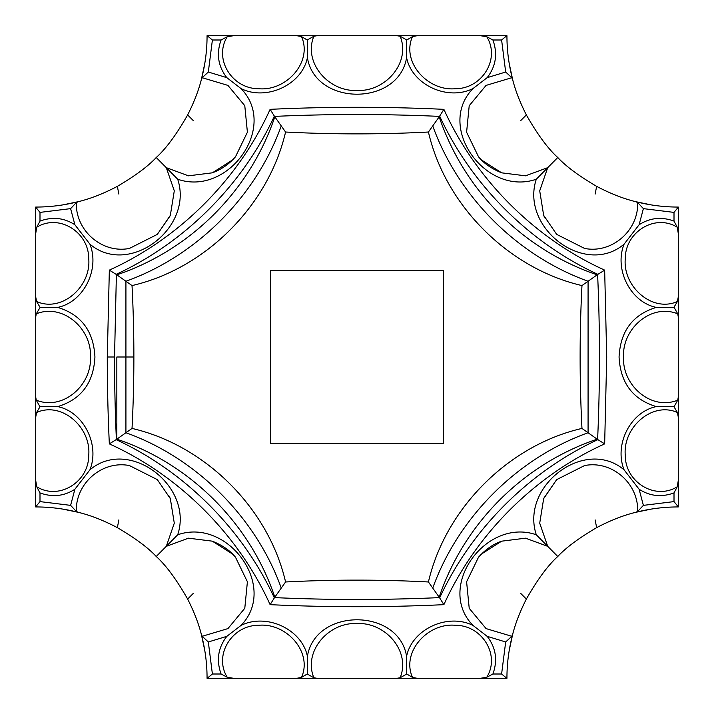 <?xml version="1.0" encoding="UTF-8"?>
<svg xmlns="http://www.w3.org/2000/svg" width="714" height="714" viewBox="0 0 714 714"><rect width="100%" height="100%" fill="white"/><g stroke="black" fill="none" stroke-linecap="round" stroke-linejoin="round"><path stroke-width="1.07" d="M233.63 678.3L296.774 678.3L301.486 677.443C312.911 652.159 286.332 622.492 258.468 625.294C232.077 625.214 213.379 654.988 227.248 677.283L233.63 678.3L207.06 678.3C207.087 663.663 205.177 649.035 201.348 634.416L202.205 636.29L227.936 628.597L244.786 608.283L247.401 581.785L235.477 557.197L232.603 554.1L212.299 541.158L188.469 538.178L166.291 546.335L174.287 523.175L170.334 498.64L157.33 479.629L129.421 465.564C102.075 460.155 75.363 483.458 76.327 511.429L78.29 512.322C64.09 508.707 49.891 506.922 35.7 506.94L35.7 480.37L36.717 486.752C59.084 500.63 88.786 481.888 88.706 455.532C91.508 427.695 61.85 401.072 36.557 412.513L35.7 417.226L35.7 480.37M166.291 546.335L156.232 556.492C148.182 547.772 135.223 538.151 117.355 527.646C103.664 520.444 90.642 515.329 78.29 512.322L62.689 509.082M212.299 541.158L212.29 541.158C222.411 545.246 230.14 550.592 235.477 557.197M204.811 650.606L201.348 634.416C198.563 623.384 193.994 611.595 187.639 599.064C176.492 579.5 166.023 565.318 156.232 556.492M35.7 233.63L35.7 296.774L36.557 301.486C61.841 312.911 91.508 286.332 88.706 258.468C88.786 232.077 59.012 213.379 36.717 227.248L35.7 233.63L35.7 207.06C49.891 207.078 64.09 205.293 78.29 201.678C90.616 198.679 103.637 193.565 117.355 186.354C135.187 175.876 148.146 166.255 156.232 157.508L166.291 167.665L188.46 175.822L212.353 172.824L232.603 159.9L235.495 156.777L247.401 132.215L244.777 105.681L227.918 85.394L202.205 77.71L201.348 79.584C205.177 64.965 207.087 50.337 207.06 35.7L233.63 35.7L227.248 36.717C213.37 59.084 232.112 88.786 258.468 88.706C286.305 91.508 312.928 61.85 301.486 36.557L296.774 35.7L233.63 35.7M62.689 204.918L78.29 201.678L76.327 202.571C75.363 230.56 102.102 253.863 129.421 248.436L157.33 234.371L170.334 215.369L174.287 190.825L166.291 167.665M157.33 234.371L170.128 215.851M156.232 157.508C165.996 148.717 176.465 134.527 187.639 114.936C193.976 102.45 198.546 90.66 201.348 79.584L204.811 63.394M480.37 35.7L417.226 35.7L412.513 36.557C401.089 61.841 427.668 91.508 455.532 88.706C481.923 88.786 500.621 59.012 486.752 36.717L480.37 35.7L506.94 35.7C506.913 50.337 508.823 64.965 512.652 79.584L511.795 77.71L486.064 85.403L469.214 105.717L466.599 132.215L478.523 156.803L481.397 159.9L501.701 172.842L525.531 175.822L547.709 167.665L539.713 190.825L543.666 215.36L556.67 234.371L584.579 248.436C611.925 253.845 638.637 230.542 637.673 202.571L635.71 201.678C649.91 205.293 664.109 207.078 678.3 207.06L678.3 233.63L677.283 227.248C654.916 213.37 625.214 232.112 625.294 258.468C622.492 286.305 652.15 312.928 677.443 301.486L678.3 296.774L678.3 233.63M547.709 167.665L557.768 157.508C565.818 166.228 578.777 175.849 596.645 186.354C610.336 193.556 623.358 198.67 635.71 201.678L651.311 204.918M501.701 172.842L501.71 172.842C491.589 168.754 483.86 163.408 478.523 156.803M509.189 63.394L512.652 79.584C515.437 90.616 520.006 102.405 526.361 114.936C537.508 134.5 547.977 148.682 557.768 157.508M678.3 480.37L678.3 417.226L677.443 412.513C652.159 401.089 622.492 427.668 625.294 455.532C625.214 481.923 654.988 500.621 677.283 486.752L678.3 480.37L678.3 506.94C664.109 506.922 649.91 508.707 635.71 512.322C623.384 515.321 610.363 520.435 596.645 527.646C578.813 538.124 565.854 547.745 557.768 556.492L547.709 546.335L525.54 538.178L501.647 541.176L481.397 554.1L478.505 557.223L466.599 581.785L469.223 608.319L486.082 628.606L511.795 636.29L512.652 634.416C508.823 649.035 506.913 663.663 506.94 678.3L480.37 678.3L486.752 677.283C500.63 654.916 481.888 625.214 455.532 625.294C427.695 622.492 401.072 652.15 412.513 677.443L417.226 678.3L480.37 678.3M651.311 509.082L635.71 512.322L637.673 511.429C638.637 483.44 611.898 460.137 584.579 465.564L556.67 479.629L543.666 498.631L539.713 523.175L547.709 546.335M556.67 479.629L543.872 498.149M557.768 556.492C548.004 565.283 537.535 579.473 526.361 599.064C520.024 611.55 515.454 623.34 512.652 634.416L509.189 650.606M313.857 36.253C303.075 62.537 328.36 91.82 357 90.482C385.587 91.865 410.961 62.484 400.143 36.253L396.966 35.7L317.034 35.7L313.857 36.253L307.19 39.993L307.404 40.859L307.591 39.993M36.253 400.143C62.537 410.925 91.82 385.64 90.482 357C91.865 328.413 62.484 303.039 36.253 313.857L35.7 317.034L35.7 396.966L36.253 400.143L39.993 406.81L40.859 406.596L39.993 406.409M400.143 677.747C410.925 651.463 385.64 622.18 357 623.518C328.413 622.135 303.039 651.516 313.857 677.747L317.034 678.3L396.966 678.3L400.143 677.747L406.81 674.007L406.596 673.141L406.409 674.007M677.747 313.857C651.498 303.057 622.153 328.378 623.518 357C622.171 385.622 651.463 410.934 677.747 400.143L678.3 396.966L678.3 317.034L677.747 313.857L674.007 307.19L673.141 307.404L674.007 307.591M133.875 357A692.312 346.156 -90 0 0 132.028 285.573C205.578 268.66 268.589 205.436 285.573 132.028C333.188 134.491 380.812 134.491 428.427 132.028C445.34 205.578 508.582 268.607 581.972 285.573A692.312 346.156 90 0 0 580.125 357A692.312 346.156 90 0 0 581.972 428.427C508.422 445.34 445.411 508.564 428.427 581.972C380.812 579.509 333.188 579.509 285.573 581.972C268.66 508.422 205.427 445.402 132.028 428.427A692.312 346.156 90 0 0 133.875 357L116.837 357L116.837 439.172L132.028 428.427M270.463 270.463L270.463 443.537L443.537 443.537L443.537 270.463L270.463 270.463M57.664 307.404C81.182 314.535 93.596 331.073 94.935 357C93.579 382.972 81.155 399.501 57.664 406.596C83.743 411.871 100.04 444.974 89.875 469.883C129.1 436.629 193.905 486.234 177.697 534.777C228.123 517.239 278.63 587.086 240.984 625.446C266.161 612.808 301.906 629.007 307.404 656.336C315.409 607.569 398.653 607.668 406.596 656.336C412.067 629.007 447.919 612.79 473.016 625.446C435.326 587.051 485.966 517.231 536.303 534.777C520.131 486.163 584.891 436.647 624.125 469.883C613.969 444.884 630.239 411.907 656.336 406.596C632.845 399.501 620.421 382.963 619.065 357C620.404 331.055 632.827 314.526 656.336 307.404C630.257 302.129 613.96 269.026 624.125 244.117C584.9 277.371 520.095 227.766 536.303 179.223C485.877 196.761 435.37 126.913 473.016 88.554C447.839 101.192 412.094 84.993 406.596 57.664C398.591 106.431 315.347 106.332 307.404 57.664C301.933 84.993 266.081 101.21 240.984 88.554C278.674 126.949 228.034 196.769 177.697 179.223C193.869 227.837 129.109 277.353 89.875 244.117C100.031 269.116 83.761 302.093 57.664 307.404L40.859 307.404M107.287 357L109.34 270.115C179.633 238.306 238.592 179.134 270.115 109.34C328.038 106.609 385.962 106.609 443.885 109.34C475.702 179.642 534.866 238.592 604.66 270.115L606.713 357L604.66 443.885C534.367 475.694 475.408 534.866 443.885 604.66C385.962 607.391 328.038 607.391 270.115 604.66C238.297 534.358 179.143 475.417 109.34 443.885A922.845 461.422 -90 0 1 107.287 357L114.535 357A916.633 458.317 90 0 0 116.391 439.485L116.837 439.172C190.415 463.823 250.23 523.755 274.828 597.163L285.573 581.972M39.993 212.397L39.993 221.09C52.399 216.547 64.028 217.77 74.89 224.758L70.615 208.631L39.993 212.397L35.7 207.167M212.397 39.993L208.318 72.025L226.838 77.665C218.073 66.331 216.163 53.773 221.09 39.993L212.397 39.993L207.167 35.7M406.409 39.993L406.596 40.859L406.81 39.993L400.143 36.253M501.603 39.993L492.91 39.993C497.845 53.755 495.927 66.313 487.162 77.665L505.682 72.025L501.603 39.993L506.833 35.7M674.007 212.397L643.385 208.631L639.11 224.758C649.972 217.77 661.601 216.547 674.007 221.09L674.007 212.397L678.3 207.167M674.007 406.409L673.141 406.596L674.007 406.81L677.747 400.143M674.007 492.91C661.601 497.453 649.972 496.23 639.11 489.242L643.385 505.369L674.007 501.603L674.007 492.91L677.283 486.752M501.603 674.007L505.682 641.975L487.162 636.335C495.927 647.669 497.836 660.227 492.91 674.007L501.603 674.007L506.833 678.3M307.591 674.007L307.404 673.141L307.19 674.007L313.857 677.747M221.09 674.007C216.155 660.245 218.073 647.687 226.838 636.335L208.318 641.975L212.397 674.007L221.09 674.007L227.248 677.283M39.993 492.91L39.993 501.603L70.615 505.369L74.89 489.242C64.028 496.23 52.399 497.453 39.993 492.91L36.717 486.752M417.226 678.3L396.966 678.3M317.034 678.3L296.774 678.3M678.3 296.774L678.3 317.034M678.3 396.966L678.3 417.226M296.774 35.7L317.034 35.7M396.966 35.7L417.226 35.7M35.7 417.226L35.7 396.966M35.7 317.034L35.7 296.774M116.391 439.485L116.15 439.663C184.542 471.213 242.492 528.931 274.337 597.85L274.828 597.163M274.515 597.609C329.502 600.09 384.498 600.09 439.485 597.609L428.427 581.972M439.485 597.609L439.663 597.85C471.195 529.476 528.931 471.508 597.85 439.663L581.972 428.427M432.746 588.077C458.102 517.588 517.061 458.29 588.077 432.746L588.077 281.254L581.972 285.573M597.609 439.485C600.09 384.498 600.09 329.502 597.609 274.515L588.077 281.254C517.266 255.666 458.406 197.01 432.746 125.923L428.427 132.028M597.609 274.515L597.85 274.337C529.467 242.796 471.508 185.078 439.663 116.15L432.746 125.923M439.485 116.391C384.498 113.91 329.502 113.91 274.515 116.391L285.573 132.028M274.515 116.391L274.337 116.15C242.805 184.524 185.069 242.492 116.15 274.337L132.028 285.573M281.254 125.923C255.898 196.412 196.939 255.71 125.923 281.254L125.923 432.746C195.975 457.79 255.88 517.168 281.254 588.077M116.391 274.515L114.535 357M556.67 234.371L543.675 215.378L544.746 217.815M157.33 479.629L170.325 498.622L169.254 496.185M270.115 109.34L274.354 116.123M116.123 274.354L109.34 270.115M443.885 109.34L439.646 116.123M604.66 270.115L597.877 274.354M116.123 439.646L109.34 443.885M604.66 443.885L597.877 439.646M274.354 597.877L270.115 604.66M443.885 604.66L439.646 597.877M643.385 208.631L637.673 202.571M511.795 77.71L505.682 72.025M536.303 179.223L547.683 167.701M639.11 224.758L624.125 244.117M677.283 227.248L674.007 221.09M492.91 39.993L486.752 36.717M473.016 88.554L487.162 77.665M673.141 307.404L656.336 307.404M677.443 301.486L674.007 307.19M412.513 36.557L406.81 39.993M406.596 57.664L406.596 40.859M673.141 406.596L656.336 406.596M677.443 412.513L674.007 406.81M678.3 506.833L674.007 501.603M227.248 36.717L221.09 39.993M307.19 39.993L301.486 36.557M307.404 57.664L307.404 40.859M639.11 489.242L624.125 469.883M637.673 511.429L643.385 505.369M208.318 72.025L202.205 77.71M240.984 88.554L226.838 77.665M547.683 546.299L536.303 534.777M505.682 641.975L511.795 636.29M76.327 202.571L70.615 208.631M177.697 179.223L166.317 167.701M487.162 636.335L473.016 625.446M486.752 677.283L492.91 674.007M39.993 221.09L36.717 227.248M89.875 244.117L74.89 224.758M406.596 673.141L406.596 656.336M412.513 677.443L406.81 674.007M39.993 307.591L36.253 313.857M36.557 301.486L39.993 307.19M307.404 673.141L307.404 656.336M301.486 677.443L307.19 674.007M207.167 678.3L212.397 674.007M39.993 406.81L36.557 412.513M57.664 406.596L40.859 406.596M226.838 636.335L240.984 625.446M202.205 636.29L208.318 641.975M89.875 469.883L74.89 489.242M166.317 546.299L177.697 534.777M39.993 501.603L35.7 506.833M76.327 511.429L70.615 505.369M117.355 527.646L118.863 519.899M187.639 599.064L193.217 593.477M117.355 186.354L118.863 194.101M187.639 114.936L193.217 120.523M596.645 186.354L595.137 194.101M526.361 114.936L520.783 120.523M596.645 527.646L595.137 519.899M526.361 599.064L520.783 593.477M439.172 597.163C464.136 523.13 523.639 463.948 597.163 439.172M597.163 274.828C522.8 249.641 464.064 190.424 439.172 116.837M274.828 116.837C249.864 190.87 190.361 250.052 116.837 274.828M212.353 172.824C221.438 169.45 229.149 164.095 235.495 156.777L235.218 157.089M501.647 541.176C493.187 544.122 485.475 549.468 478.505 557.223L478.924 556.741M501.032 541.408L501.719 541.15M480.031 158.49L478.505 156.768M212.736 172.681L212.281 172.85M233.969 555.51L235.495 557.232"/></g></svg>
